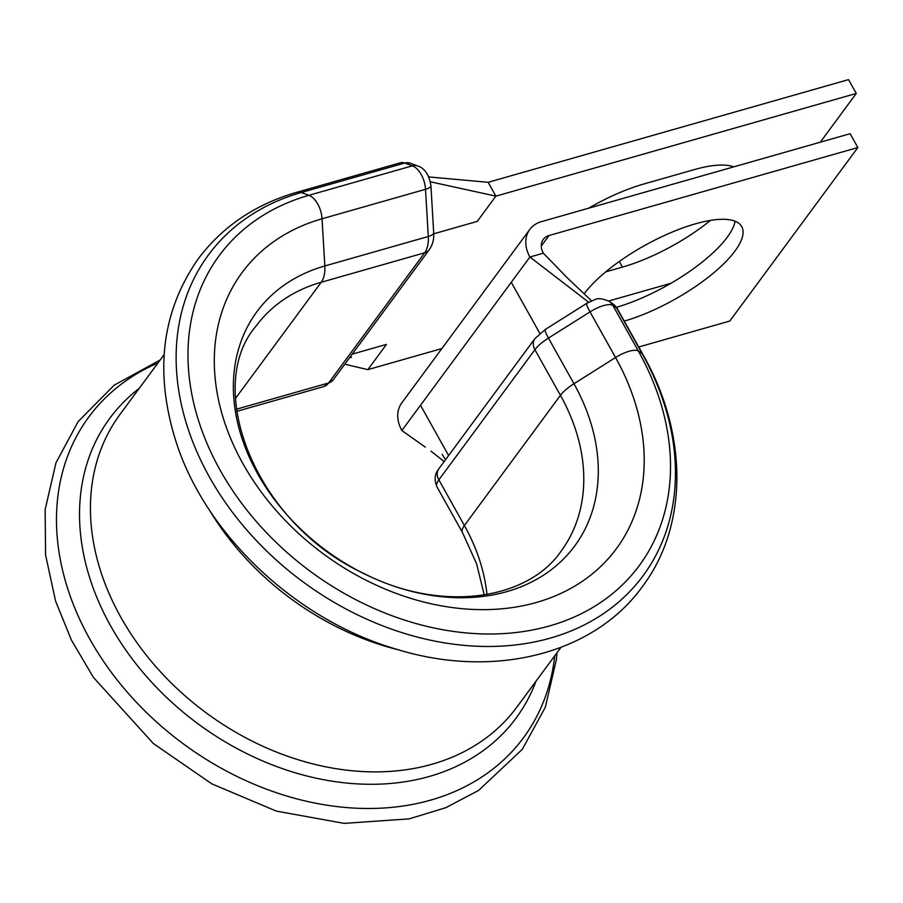 <?xml version="1.0" encoding="UTF-8"?>
<svg xmlns="http://www.w3.org/2000/svg" width="903" height="903" viewBox="0 0 903 903"><rect width="100%" height="100%" fill="white"/><g stroke="black" fill="none" stroke-linecap="round" stroke-linejoin="round"><path stroke-width="1.35" d="M588.643 208.209A94.273 30.849 -29.2 0 1 643.873 183.986L694.407 169.583A94.273 30.849 -29.2 0 1 733.767 166.852M624.266 321.107A94.273 30.849 150.8 0 0 710.661 275.336A94.273 30.849 150.8 0 0 741.735 226.597A94.273 30.849 150.8 0 0 695.434 223.831A94.273 30.849 150.8 0 0 584.128 293.825M857.85 147.539L549.058 235.525A16.773 12.845 -143.6 0 0 543.29 239.397A16.773 12.845 -143.6 0 0 543.346 253.19L529.914 257.016A33.546 25.702 -143.6 0 1 529.79 229.441A33.546 25.702 -143.6 0 1 541.326 221.686L850.118 133.7L857.85 147.539L729.805 321.05L638.737 346.989M616.422 307.302A94.273 30.849 150.8 0 0 735.11 221.212M588.632 302.223L529.914 257.016L401.869 430.517A33.546 25.702 -143.6 0 1 401.745 402.941L529.79 229.441M543.346 253.19L567.14 277.718L591.544 300.812M401.869 430.517L425.29 447.132M428.801 176.932L488.151 182.304L848.549 79.622L856.281 93.449L820.308 142.2M710.503 220.388A94.273 30.849 -29.2 0 1 622.438 267.096L605.766 271.848M670.963 283.271L608.656 301.026M441.894 348.547L367.837 369.643L344.754 364.225M488.151 182.304L495.882 196.143L477.247 221.393L433.745 233.798M856.281 93.449L495.882 196.143L430.381 181.785M352.193 354.157L386.484 344.382L367.837 369.643M603.689 305.575A20.126 6.581 150.8 0 0 590.031 311.874A13.421 2.02 -122.2 0 1 586.86 303.261L594.885 299.615C597.876 297.922 602.651 298.521 609.232 301.399L613.035 304.029L617.381 308.792A20.126 6.581 150.8 0 0 616.647 308.002L612.844 305.383A20.126 6.581 150.8 0 0 603.689 305.575M404.736 163.037A20.126 11.141 -105.9 0 0 400.345 162.777L410.086 163.161A13.421 10.373 110.1 0 0 404.736 163.037L301.263 192.52L308.916 195.308L412.389 165.825L404.736 163.037M613.035 304.029A13.421 12.518 -55.4 0 1 616.647 308.002L642.168 353.66A270.099 206.911 -143.6 0 1 550.299 638.116A270.099 206.911 -143.6 0 1 209.406 476.965A270.099 206.911 -143.6 0 1 301.263 192.52A20.126 11.141 74.1 0 0 296.884 192.26C255.538 204.225 222.725 226.326 198.446 258.574C161.761 310.937 154.199 371.697 175.758 440.856C205.274 534.576 295.981 619.989 396.157 649.122C492.18 679.101 592.65 655.07 641.909 587.255C688.65 525.93 688.052 433.587 642.902 354.45A20.126 6.581 150.8 0 0 642.168 353.66L638.353 351.041A20.126 6.581 150.8 0 0 629.21 351.233A20.126 6.581 150.8 0 0 615.553 357.532L590.031 311.874L548.46 338.083A26.842 8.782 150.8 0 0 534.915 349.687L438.858 479.854A26.842 8.782 150.8 0 0 436.928 486.819C432.153 475.012 438.519 469.932 438.813 468.815A13.421 10.283 36.4 0 0 438.858 479.854L464.379 525.512A189.54 145.202 -143.6 0 1 486.965 594.513M609.232 301.399A13.421 12.518 -55.4 0 1 612.844 305.383L638.353 351.041A261.023 199.958 -143.6 0 1 549.577 625.926A261.023 199.958 -143.6 0 1 220.14 470.192A261.023 199.958 -143.6 0 1 308.916 195.308A20.126 11.141 74.1 0 1 322.044 218.786A232.556 178.151 -143.6 0 0 242.952 463.702A232.556 178.151 -143.6 0 0 536.461 602.448A232.556 178.151 -143.6 0 0 615.553 357.532L573.969 383.741A197.407 151.219 -143.6 0 1 506.831 591.634A197.407 151.219 -143.6 0 1 257.694 473.861A197.407 151.219 -143.6 0 1 324.832 265.967L428.304 236.484L425.516 189.314A20.126 11.141 -105.9 0 0 412.389 165.825A13.421 10.373 110.1 0 1 417.739 165.96L410.086 163.161M539.859 333.421L511.267 282.278M448.61 455.541L420.505 405.266M549.058 235.525L541.281 246.056M586.86 303.261L545.277 329.471A13.421 2.02 -122.2 0 0 548.46 338.083L573.969 383.741A26.842 8.782 150.8 0 0 560.436 395.345A189.54 145.202 -143.6 0 1 561.09 551.169C527.995 599.761 441.499 613.351 363.435 573.258C254.68 522.871 203.22 387.139 256.08 326.062A189.54 145.202 -143.6 0 1 321.208 282.267A26.842 14.843 74.1 0 0 324.832 265.967L322.044 218.786L425.516 189.314A13.421 4.165 -3.4 0 0 430.912 185.6L433.7 232.771A13.421 4.165 -3.4 0 1 428.304 236.484A26.842 14.843 -105.9 0 1 424.681 252.784A13.421 10.283 36.4 0 0 429.286 249.679C432.661 244.826 434.129 239.193 433.7 232.771M235.559 398.325L321.208 282.267L424.681 252.784L328.624 382.951A13.421 10.283 36.4 0 0 333.23 379.847L323.601 386.619A26.842 14.843 -105.9 0 0 328.624 382.951L236.451 409.206M438.813 468.815L534.869 338.659A13.421 10.283 36.4 0 0 534.915 349.687L560.436 395.345L464.379 525.512A26.842 8.782 150.8 0 0 462.449 532.477L476.592 563.777L484.245 594.975M554.735 655.826A270.099 206.911 -143.6 0 1 183.32 743.846A270.099 206.911 -143.6 0 1 157.946 362.983M535.987 681.234A252.468 193.4 -143.6 0 1 198.073 723.856A252.468 193.4 -143.6 0 1 139.197 388.392M560.955 647.406L516.742 707.297A246.575 188.885 -143.6 0 1 206.189 712.862A246.575 188.885 -143.6 0 1 119.964 414.466L164.165 354.574M399.408 650.081A246.575 188.885 -143.6 0 1 209.225 509.721M622.438 267.096L619.3 261.475M431.07 451.24L444.163 461.557M445.518 459.729L442.165 454.367M236.733 411.373L323.601 386.619M296.884 192.26L400.345 162.777M556.948 652.835L556.395 659.54L545.299 707.297L522.295 749.332L478.579 790.452L445.743 807.722L409.149 818.863L344.133 823.378L276.318 811.097L211.9 783.906L153.375 743.541L93.381 677.363L71.382 640.013L55.58 601.105L45.568 554.905L45.15 509.597L55.941 462.878L78.132 421.599L114.105 385.22L160.158 360.004M462.449 532.477L436.928 486.819M642.902 354.45L617.381 308.792M349.608 357.656L351.459 357.283M333.23 379.847L429.286 249.679M417.739 165.96C424.76 168.297 429.151 174.843 430.912 185.6M545.277 329.471L534.869 338.659"/></g></svg>
